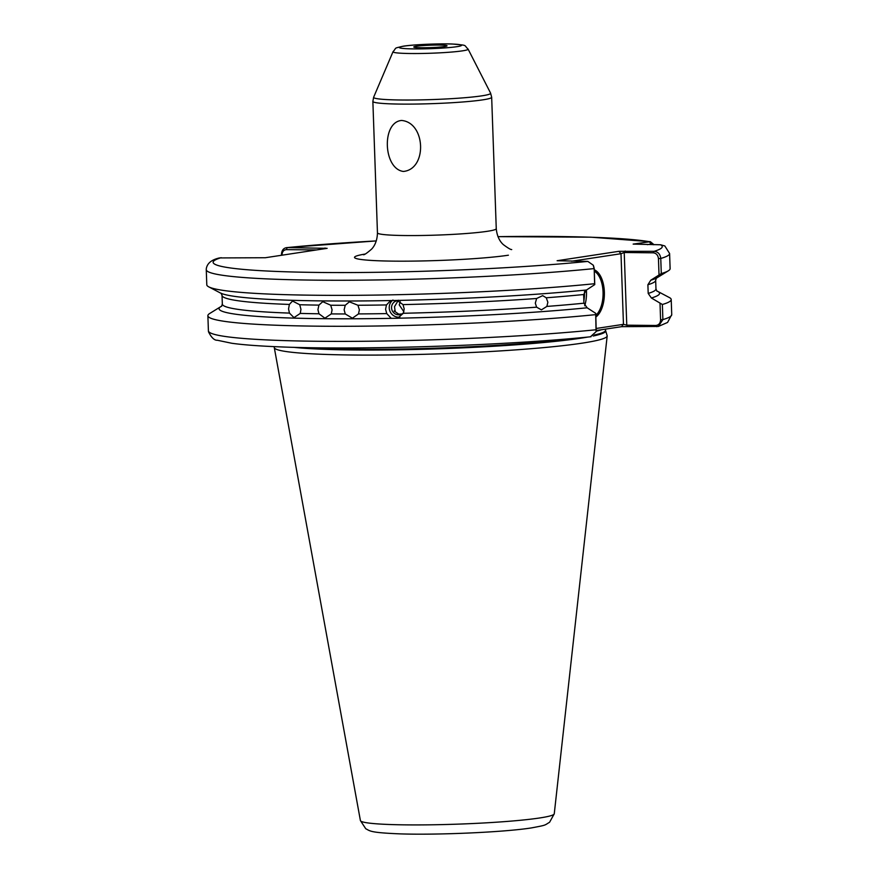 <?xml version="1.0" encoding="UTF-8"?>
<svg xmlns="http://www.w3.org/2000/svg" width="878" height="878" viewBox="0 0 878 878"><rect width="100%" height="100%" fill="white"/><g stroke="black" fill="none" stroke-linecap="round" stroke-linejoin="round"><path stroke-width="1.32" d="M416.271 46.271A16.638 1.207 178 0 1 435.279 45.085A16.638 1.207 178 0 1 447.034 45.886A16.638 1.207 178 0 1 444.564 46.556A16.638 1.207 178 0 1 426.225 47.73A16.638 1.207 178 0 1 413.801 47.039A16.638 1.207 178 0 1 416.271 46.271M401.586 120.462C425.797 122.558 427.388 169.256 403.364 171.451C383.126 168.806 381.491 122.064 401.586 120.462M403.309 313.281A216.943 15.749 -2 0 0 536.612 307.179L541.397 309.857L546.873 306.422A216.943 15.749 -2 0 0 583.925 303.195L587.13 307.783A220.378 16.002 178 0 1 397.701 318.209L403.309 313.281L404.198 308.924L403.013 304.611L397.086 300.441L390.611 300.561A220.378 16.002 178 0 1 225.69 294.745A220.378 16.002 178 0 1 220.268 292.923L208.723 286.843A231.803 16.825 178 0 1 206.791 284.79L206.264 269.678A231.803 16.825 178 0 0 344.681 280.247A231.803 16.825 178 0 0 594.099 268.602L593.232 265.167L587.821 261.403L557.124 260.722L618.891 251.317L654.099 251.317C657.951 251.69 660.179 254.071 660.761 258.461L661.288 273.563L650.774 280.225A220.378 16.002 178 0 0 651.97 279.862A220.378 16.002 178 0 0 657.249 277.657L668.356 270.797A231.803 16.825 178 0 1 661.288 273.563M536.612 307.179L535.306 303.173L536.634 298.498A216.943 15.749 178 0 1 403.013 304.611M397.086 300.441A220.378 16.002 178 0 0 586.504 290.003L583.629 294.525A216.943 15.749 178 0 1 546.248 297.785L547.861 302.241L546.873 306.422M221.541 306.356L222.332 304.062A216.943 15.749 -2 0 0 289.466 313.095L293.965 317.627L300.254 313.413A216.943 15.749 -2 0 0 318.977 313.786L324.915 318.176L331.28 313.907A216.943 15.749 -2 0 0 345.263 313.962L352.396 318.198L358.498 313.918A216.943 15.749 -2 0 0 386.759 313.6L391.226 318.341L397.547 318.275M318.977 313.786L317.935 309.671L318.923 305.116A216.943 15.749 178 0 1 299.727 304.743L300.945 309.341L300.254 313.413M345.263 313.962L344.143 309.857L345.219 305.292A216.943 15.749 178 0 1 330.721 305.237L332.082 309.824L331.28 313.907M390.732 300.517L386.463 304.94A216.943 15.749 178 0 1 357.928 305.259L359.365 309.824L358.498 313.918M289.466 313.095L288.544 308.968L289.378 304.436A216.943 15.749 178 0 1 222.035 295.392L221.08 293.175M403.88 311.734L399.227 304.896L400.28 301.747M398.36 300.221L394.496 306.707L395.144 311.141L394.145 310.966L398.799 314.181L397.328 314.225L402.135 313.962M403.551 312.733A7.134 6.958 69 0 1 391.555 307.849A7.134 6.958 69 0 1 397.833 300.627M386.463 304.94L385.585 309.286L386.759 313.6M399.841 317.112A9.515 9.285 69 0 1 392.949 300.024M398.799 314.181L396.9 314.533M594.23 269.765A24.727 13.027 -89.4 0 1 604.36 291.979A24.727 13.027 -89.4 0 1 595.888 317.013M595.833 315.367A23.772 12.533 90.6 0 0 603.054 292.045A23.772 12.533 90.6 0 0 594.285 271.159M274.441 346.645L274.298 347.26A166.557 12.094 -2 0 0 274.287 347.633A166.557 12.094 -2 0 0 353.143 355.019A166.557 12.094 -2 0 0 582.279 343.133A166.557 12.094 -2 0 0 607.181 336A166.557 12.094 -2 0 0 607.137 335.637L605.644 330.743A165.229 11.996 178 0 1 593.166 336.022M395.144 311.141L394.518 311.427M546.248 297.785L542.67 295.645L536.634 298.498M583.925 303.195L583.629 294.525M299.727 304.743L292.517 301.033L289.378 304.436M357.928 305.259L349.4 301.823L345.219 305.292M330.721 305.237L322.764 301.67L318.923 305.116M391.226 318.341A220.378 16.002 178 0 1 220.751 306.663A220.378 16.002 178 0 1 221.75 306.115M657.084 291.09A220.378 16.002 178 0 1 657.732 291.397L669.958 297.872A231.803 16.825 178 0 1 671.209 299.53A231.803 16.825 178 0 1 662.363 304.49L662.89 319.592L658.379 326.44L621.525 326.682L596.283 330.523M281.476 255.278L281.454 254.609C281.684 250.241 283.572 247.914 287.106 247.607L327.132 248.331L265.365 257.726L219.456 257.934C211.554 259.712 207.164 263.312 206.286 268.756L206.264 269.678M659.016 274.814L658.456 258.626L660.761 258.461A231.803 16.825 178 0 0 669.596 253.501L664.844 245.961L660.607 244.775L633.159 244.095L650.346 241.68L654.022 244.71M287.106 247.607A224.669 16.309 -2 0 1 376.322 240.912L286.524 247.629L287.106 247.607L286.469 249.637C283.726 249.879 282.255 251.58 282.058 254.774L282.068 255.191M669.596 253.501L670.123 268.613A231.803 16.825 178 0 1 668.356 270.797M590.455 336.757L596.074 331.675L595.701 314.631A231.803 16.825 178 0 1 346.294 326.276A231.803 16.825 178 0 1 207.877 315.707A231.803 16.825 178 0 1 209.644 313.523L220.751 306.663M595.701 314.631L595.756 313.369L587.13 307.783M586.504 290.003L594.757 284.593L594.625 283.715A231.803 16.825 178 0 1 358.795 295.282A231.803 16.825 178 0 1 208.723 286.843M594.625 283.715L594.186 268.405L594.757 284.593M657.732 291.397A220.378 16.002 178 0 1 651.388 297.993L662.363 304.49M656.459 277.964L655.668 280.258A216.943 15.749 178 0 1 647.887 284.746L648.194 293.417A216.943 15.749 -2 0 0 655.965 288.917L656.92 291.145M647.887 284.746L650.774 280.225M651.388 297.993L648.194 293.417M596.283 328.46L623.457 324.333L620.998 253.709L571.556 261.238M658.456 258.626C657.973 255.07 656.206 253.127 653.133 252.809L624.225 252.513L626.771 325.178L655.679 325.475C658.73 325.211 660.366 323.313 660.585 319.768L660.026 303.579M593.495 265.705L594.186 268.405M595.756 313.369L596.195 331.061M316.519 249.945L286.469 249.637M653.243 244.71L651.289 244.04L647.349 244.644M497.958 236.665A224.669 16.309 -2 0 1 649.193 241.659L651.289 244.04M324.827 248.683L325.047 247.991M656.722 326.671L655.679 325.475M653.133 252.809L654.099 251.317A224.669 16.309 -2 0 0 660.607 244.775M627.814 326.375L626.771 325.178L623.457 324.333L621.525 326.682M618.891 251.317L620.998 253.709L624.225 252.513L625.191 251.02M583.848 301.022A22.345 11.776 90.6 0 0 584.496 291.496M586.383 290.047A23.772 12.533 -89.4 0 1 584.704 305.785M403.968 46.139A31.114 2.261 -2 0 0 414.054 48.905A31.114 2.261 -2 0 0 456.867 46.688A31.114 2.261 -2 0 0 446.781 43.922A31.114 2.261 -2 0 0 403.968 46.139M462.497 50.847A37.578 2.733 178 0 1 419.717 53.503A37.578 2.733 178 0 1 393.015 51.736L373.644 97.228A58.552 4.247 -2 0 0 415.239 99.982A58.552 4.247 -2 0 0 481.879 95.834A58.552 4.247 -2 0 0 490.593 93.145L468.095 49.113A37.578 2.733 178 0 1 462.497 50.847M554.259 813.807L549.584 822.258C544.162 825.452 546.928 825.002 531.497 827.899C504.861 832.157 438.122 835.154 400.258 833.88C369.715 832.651 370.34 831.038 365.753 828.744L360.408 820.579A96.997 7.046 -2 0 0 431.427 824.804A96.997 7.046 -2 0 0 539.761 817.956A96.997 7.046 -2 0 0 554.259 813.807L607.181 336M496.257 228.708L491.669 97.26A59.441 4.313 178 0 1 482.779 99.851A59.441 4.313 178 0 1 416.095 104.054A59.441 4.313 178 0 1 372.865 101.409L377.452 232.857A59.441 4.313 -2 0 0 420.683 235.502A59.441 4.313 -2 0 0 487.367 231.298A59.441 4.313 -2 0 0 496.257 228.708C497.277 239.442 502.523 243.886 503.357 244.633C508.066 248.134 510.853 249.78 511.72 249.561M601.342 329.744A165.13 11.985 178 0 1 596.162 331.236M587.865 337.042A165.229 11.996 178 0 1 353.669 349.971A165.229 11.996 178 0 1 293.625 347.326M305.687 347.6A165.13 11.985 -2 0 0 353.691 349.224A165.13 11.985 -2 0 0 575.847 338.173M594.428 334.99A165.13 11.985 -2 0 0 605.557 330.249L605.513 329.118M660.585 319.768L662.89 319.592A231.803 16.825 -2 0 0 671.736 314.642L667.565 322.445L658.379 326.44M221.146 257.682A224.669 16.309 -2 0 0 319.746 272.465A224.669 16.309 -2 0 0 587.821 261.403M207.877 315.707L208.404 330.819A231.803 16.825 -2 0 0 346.821 341.377A231.803 16.825 -2 0 0 596.228 329.744L596.327 329.546M508.406 255.202A83.212 6.036 178 0 1 395.429 261.15A83.212 6.036 178 0 1 365.182 254.038M281.454 254.609L282.058 254.774M468.095 49.113C463.299 44.602 468.468 45.524 452.313 44.01C438.429 43.483 413.329 44.58 403.145 46.205C392.828 48.696 397.196 47.192 393.015 51.736M372.865 101.409L373.644 97.228M360.408 820.579L274.287 347.633M222.035 295.392L222.332 304.062M650.346 241.68L590.949 237.192L497.947 236.643M671.209 299.53L671.736 314.642M208.404 330.819L208.492 331.796C211.411 337.635 214.364 340.455 217.338 340.247L231.836 343.276C243.184 344.845 258.823 346.02 278.743 346.821C358.575 350.311 505.673 345.559 591.037 336.735M655.668 280.258L655.965 288.917M491.669 97.26L490.593 93.145M377.452 232.857C377.189 243.634 372.261 248.441 371.482 249.231C367.037 253.062 364.37 254.894 363.481 254.741"/></g></svg>
